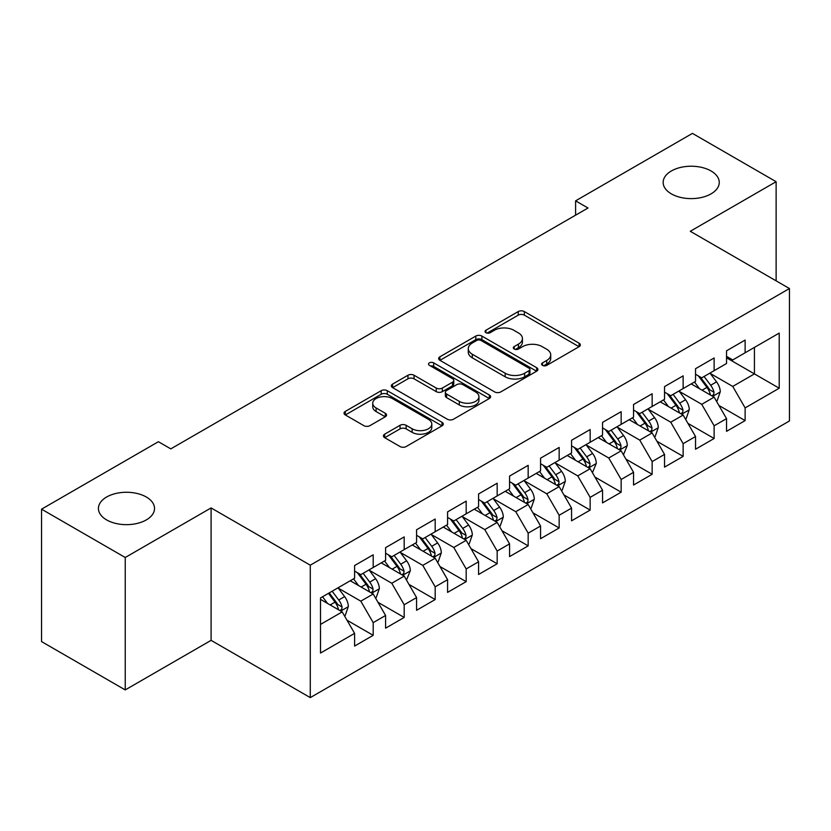 <?xml version="1.0" encoding="UTF-8"?>
<svg xmlns="http://www.w3.org/2000/svg" width="831" height="831" viewBox="0 0 831 831"><rect width="100%" height="100%" fill="white"/><g stroke="black" fill="none" stroke-linecap="round" stroke-linejoin="round"><path stroke-width="1.25" d="M542.508 365.36A3.012 1.735 0 0 0 546.767 365.36L579.093 346.693A4.3 2.483 0 0 0 580.35 344.938A4.3 2.483 0 0 0 579.093 343.182L524.33 311.563A4.3 2.483 0 0 0 518.243 311.563L485.927 330.229A3.012 1.735 0 0 0 485.044 331.455A3.012 1.735 0 0 0 485.927 332.691A3.012 1.735 0 0 0 490.186 332.691L494.362 330.271A13.763 7.946 0 0 1 513.838 330.271L518.399 332.909A13.763 7.946 0 0 1 522.429 338.529A13.763 7.946 0 0 1 518.399 344.148L514.212 346.558A3.012 1.735 0 0 0 513.329 347.794A3.012 1.735 0 0 0 514.212 349.02A3.012 1.735 0 0 0 518.471 349.02L522.657 346.61A13.763 7.946 0 0 1 542.134 346.61L546.694 349.238A13.763 7.946 0 0 1 550.724 354.858A13.763 7.946 0 0 1 546.694 360.477L542.508 362.898A3.012 1.735 0 0 0 541.625 364.123A3.012 1.735 0 0 0 542.508 365.36L542.508 362.898M146.308 497.011A28.057 16.194 0 0 0 115.738 493.5A28.057 16.194 0 0 0 98.422 508.458A28.057 16.194 0 0 0 106.638 519.915A28.057 16.194 0 0 0 137.208 523.426A28.057 16.194 0 0 0 154.524 508.458A28.057 16.194 0 0 0 146.308 497.011M711.035 170.968A28.057 16.194 0 0 0 680.464 167.457A28.057 16.194 0 0 0 663.148 182.425A28.057 16.194 0 0 0 671.365 193.872A28.057 16.194 0 0 0 701.935 197.383A28.057 16.194 0 0 0 719.251 182.425A28.057 16.194 0 0 0 711.035 170.968M384.691 434.166A4.3 2.483 0 0 0 383.434 435.922A4.3 2.483 0 0 0 384.691 437.677L400.054 446.548A4.3 2.483 0 0 0 406.141 446.548L442.04 425.825A4.3 2.483 0 0 0 443.297 424.07A4.3 2.483 0 0 0 442.04 422.314L387.277 390.695A4.3 2.483 0 0 0 381.19 390.695L345.291 411.418A4.3 2.483 0 0 0 344.034 413.173A4.3 2.483 0 0 0 345.291 414.929L363.853 425.649A4.3 2.483 0 0 0 369.93 425.649L385.293 416.778A4.3 2.483 0 0 0 386.56 415.022A4.3 2.483 0 0 0 385.293 413.267L376.09 407.948A11.509 6.648 0 0 1 372.724 403.253A11.509 6.648 0 0 1 379.829 397.114A11.509 6.648 0 0 1 392.367 398.558L428.422 419.364A11.509 6.648 0 0 1 431.798 424.07A11.509 6.648 0 0 1 424.693 430.209A11.509 6.648 0 0 1 412.145 428.765L406.141 425.295A4.3 2.483 0 0 0 400.054 425.295L384.691 434.166L384.691 437.677M125.232 557.497L125.232 689.917L211.095 640.348L211.095 507.928L125.232 557.497L41.55 509.174L158.399 441.718L170.802 448.875L587.984 208.01L575.592 200.853L575.592 215.167M211.095 507.928L310.275 565.184L789.45 288.534L789.45 420.964L310.275 697.614L310.275 565.184M776.123 280.847L776.123 181.709L690.27 231.278L789.45 288.534M776.123 181.709L692.441 133.386L575.592 200.853M494.674 391.92A4.3 2.483 0 0 0 500.75 391.92L536.649 371.197A4.3 2.483 0 0 0 537.917 369.442A4.3 2.483 0 0 0 536.649 367.686L481.887 336.067A4.3 2.483 0 0 0 475.81 336.067L439.911 356.79A4.3 2.483 0 0 0 438.643 358.545A4.3 2.483 0 0 0 439.911 360.311L494.674 391.92M430.614 366.004A3.012 1.735 0 0 1 433.668 366.429L433.668 362.856L489.345 394.995A4.3 2.483 0 0 1 490.602 396.751A4.3 2.483 0 0 1 489.345 398.506L453.446 419.24A4.3 2.483 0 0 1 447.358 419.24L392.596 387.62L392.596 384.109A4.3 2.483 0 0 0 391.339 385.864A4.3 2.483 0 0 0 392.596 387.62M392.596 384.109L407.959 375.238A4.3 2.483 0 0 1 414.046 375.238L436.254 388.056A4.3 2.483 0 0 0 442.341 388.056L452.531 382.177A4.3 2.483 0 0 0 453.788 380.421A4.3 2.483 0 0 0 452.531 378.666L429.409 365.318A3.012 1.735 0 0 1 428.526 364.082A3.012 1.735 0 0 1 430.385 362.472A3.012 1.735 0 0 1 433.668 362.856M726.533 357.787L754.423 373.898L754.423 347.41L779.218 333.096L745.127 352.78L745.127 340.076L726.533 350.807L726.533 363.521L714.13 370.678L714.13 357.964L695.537 368.704L695.537 381.408L683.134 388.565L683.134 375.861L664.54 386.602L664.54 399.306L652.148 406.463L652.148 393.759L633.544 404.489L633.544 417.204L621.152 424.361L621.152 411.657L602.548 422.387L602.548 435.091L590.155 442.248L590.155 429.544L571.562 440.285L571.562 452.988L559.159 460.145L559.159 447.442L540.566 458.182L540.566 470.886L528.163 478.043L528.163 465.339L509.569 476.07L509.569 488.773L497.167 495.941L497.167 483.227L478.573 493.967L478.573 506.671L466.181 513.828L466.181 501.124L447.577 511.865L447.577 524.569L435.184 531.726L435.184 519.022L416.58 529.752L416.58 542.466L404.188 549.623L404.188 536.909L385.594 547.65L385.594 560.354L373.192 567.511L373.192 554.807L354.598 565.547L354.598 578.251L320.506 597.936L320.506 653.052L354.598 633.367L342.195 611.896L320.506 599.369M779.218 333.096L779.218 388.212L745.127 407.896L732.734 386.425L710.256 373.451M718.94 405.476L745.127 420.6L745.127 407.896M745.127 420.6L726.533 431.341L726.533 418.637L714.13 425.794L701.738 404.313L679.259 391.339M687.943 423.374L714.13 438.498L714.13 425.794M714.13 438.498L695.537 449.228L695.537 436.524L683.134 443.681L670.742 422.21L648.273 409.236M656.947 441.271L683.134 456.385L683.134 443.681M683.134 456.385L664.54 467.126L664.54 454.422L652.148 461.579L639.745 440.108L617.277 427.134M625.951 459.159L652.148 474.283L652.148 461.579M652.148 474.283L633.544 485.024L633.544 472.32L621.152 479.477L608.749 457.995L586.281 445.021M594.954 477.056L621.152 492.181L621.152 479.477M621.152 492.181L602.548 502.911L602.548 490.207L590.155 497.364L577.753 475.893L555.285 462.919M563.969 494.954L590.155 510.078L590.155 497.364M590.155 510.078L571.562 520.808L571.562 508.105L559.159 515.262L546.767 493.791L524.288 480.817M532.972 512.852L559.159 527.965L559.159 515.262M559.159 527.965L540.566 538.706L540.566 526.002L528.163 533.159L515.771 511.688L493.292 498.714M501.976 530.739L528.163 545.863L528.163 533.159M528.163 545.863L509.569 556.604L509.569 543.89L497.167 551.057L484.774 529.576L462.306 516.602M470.98 548.637L497.167 563.761L497.167 551.057M497.167 563.761L478.573 574.491L478.573 561.787L466.181 568.944L453.778 547.473L431.31 534.499M439.983 566.534L466.181 581.648L466.181 568.944M466.181 581.648L447.577 592.389L447.577 579.685L435.184 586.842L422.782 565.371L400.313 552.397M408.987 584.422L435.184 599.546L435.184 586.842M435.184 599.546L416.58 610.286L416.58 597.582L404.188 604.739L391.785 583.258L369.317 570.284M378.001 602.319L404.188 617.443L404.188 604.739M404.188 617.443L385.594 628.174L385.594 615.47L373.192 622.627L360.799 601.156L338.321 588.182M347.005 620.217L373.192 635.331L373.192 622.627M373.192 635.331L354.598 646.071L354.598 633.367M354.598 571.094L360.799 574.668L373.192 567.511M320.506 624.424L342.195 611.896M385.594 553.197L391.785 556.78L404.188 549.623M360.799 601.156L373.192 593.999L350.256 580.755M385.594 615.47L373.192 593.999M416.58 535.299L422.782 538.883L435.184 531.726M391.785 583.258L404.188 576.101L381.252 562.857M416.58 597.582L404.188 576.101M447.577 517.412L453.778 520.985L466.181 513.828M422.782 565.371L435.184 558.214L412.249 544.97M447.577 579.685L435.184 558.214M478.573 499.514L484.774 503.098L497.167 495.941M453.778 547.473L466.181 540.316L443.235 527.072M478.573 561.787L466.181 540.316M509.569 481.616L515.771 485.2L528.163 478.043M484.774 529.576L497.167 522.419L474.231 509.174M509.569 543.89L497.167 522.419M540.566 463.729L546.767 467.302L559.159 460.145M515.771 511.688L528.163 504.521L505.227 491.287M540.566 526.002L528.163 504.521M571.562 445.832L577.753 449.415L590.155 442.248M546.767 493.791L559.159 486.634L536.224 473.39M571.562 508.105L559.159 486.634M602.548 427.934L608.749 431.518L621.152 424.361M577.753 475.893L590.155 468.736L567.22 455.492M602.548 490.207L590.155 468.736M633.544 410.047L639.745 413.62L652.148 406.463M608.749 457.995L621.152 450.838L598.216 437.605M633.544 472.32L621.152 450.838M664.54 392.149L670.742 395.722L683.134 388.565M639.745 440.108L652.148 432.951L629.212 419.707M664.54 454.422L652.148 432.951M695.537 374.251L701.738 377.835L714.13 370.678M670.742 422.21L683.134 415.053L660.198 401.809M695.537 436.524L683.134 415.053M726.533 356.354L732.734 359.937L745.127 352.78M701.738 404.313L714.13 397.156L691.195 383.912M726.533 418.637L714.13 397.156M41.55 509.174L41.55 641.594L125.232 689.917M211.095 640.348L310.275 697.614M732.734 386.425L754.423 373.898L779.218 388.212M543.713 365.785L546.694 364.061A13.763 7.946 0 0 0 550.724 358.441L550.724 354.858M522.429 338.529L522.429 342.102A13.763 7.946 0 0 1 518.399 347.722L515.417 349.446M579.041 346.724L524.33 315.146A4.3 2.483 0 0 0 518.243 315.146L487.122 333.106M536.597 371.228L481.887 339.65A4.3 2.483 0 0 0 475.81 339.65L439.963 360.342M529.046 370.668A3.012 1.735 0 0 0 529.929 369.442A3.012 1.735 0 0 0 529.046 368.216L480.983 340.461A3.012 1.735 0 0 0 476.724 340.461L472.309 343.006A13.763 7.946 0 0 0 468.279 348.625A13.763 7.946 0 0 0 472.309 354.245L505.165 373.212A13.763 7.946 0 0 0 524.641 373.212L529.046 370.668L529.046 374.251A3.012 1.735 0 0 0 529.929 373.015L529.929 369.442M468.279 348.625L468.279 352.209A13.763 7.946 0 0 0 472.309 357.829L472.309 354.245M529.046 374.251L524.641 376.796A13.763 7.946 0 0 1 505.165 376.796L472.309 357.829M392.658 387.651L407.959 378.811L407.959 375.238M453.788 380.421L453.788 383.995A4.3 2.483 0 0 1 452.531 385.75L442.341 391.64A4.3 2.483 0 0 1 436.254 391.64L414.046 378.811A4.3 2.483 0 0 0 407.959 378.811M433.668 366.429L489.293 398.548M459.304 401.363A11.509 6.648 0 0 0 471.842 402.806A11.509 6.648 0 0 0 478.947 396.667A11.509 6.648 0 0 0 475.581 391.972L462.877 384.639A4.3 2.483 0 0 0 456.79 384.639L446.6 390.518A4.3 2.483 0 0 0 445.343 392.274A4.3 2.483 0 0 0 446.6 394.029L459.304 401.363L459.304 404.946A11.509 6.648 0 0 0 471.842 406.38A11.509 6.648 0 0 0 478.947 400.241L478.947 396.667M445.343 392.274L445.343 395.857A4.3 2.483 0 0 0 446.6 397.613L446.6 394.029M459.304 404.946L446.6 397.613M431.798 424.07L431.798 427.643A11.509 6.648 0 0 1 424.693 433.782A11.509 6.648 0 0 1 412.145 432.349L406.141 428.879A4.3 2.483 0 0 0 400.054 428.879L384.743 437.708M372.724 403.253L372.724 406.826A11.509 6.648 0 0 0 376.09 411.532L376.09 407.948M385.241 416.809L376.09 411.532M441.978 425.856L387.277 394.268A4.3 2.483 0 0 0 381.19 394.268L345.353 414.97M716.426 401.134L717.174 400.698L720.269 391.754A11.613 6.71 -120 0 0 716.561 381.865L709.975 373.077M699.484 388.7L694.477 382.021M692.14 384.462L691.569 383.704M711.949 395.899L713.746 394.278L713.995 392.253A11.613 6.71 -120 0 0 710.671 385.262L704.086 376.474M700.325 377.025L708.459 387.88A5.921 3.417 60 0 1 709.539 389.677L713.995 392.253M698.289 375.841L706.952 387.412A11.613 6.71 60 0 1 710.276 394.393L710.515 395.068M685.43 419.021L686.177 418.595L689.273 409.652A11.613 6.71 -120 0 0 685.565 399.753L678.979 390.965M668.488 406.598L663.481 399.919M661.144 402.36L660.572 401.591M680.953 413.786L682.75 412.166L682.999 410.14A11.613 6.71 -120 0 0 679.675 403.16L673.089 394.372M669.339 394.912L677.473 405.767A5.921 3.417 60 0 1 678.543 407.564L682.999 410.14M667.293 393.738L675.956 405.299A11.613 6.71 60 0 1 679.28 412.29L679.519 412.965M654.433 436.919L655.181 436.493L658.277 427.539A11.613 6.71 -120 0 0 654.568 417.65L647.993 408.862M637.491 424.496L632.495 417.806M630.147 420.247L629.576 419.489M649.956 431.684L651.753 430.063L652.013 428.038A11.613 6.71 -120 0 0 648.679 421.047L642.103 412.259M638.343 412.81L646.476 423.665A5.921 3.417 60 0 1 647.546 425.462L652.013 428.038M636.297 411.625L644.96 423.197A11.613 6.71 60 0 1 648.294 430.188L648.523 430.853M623.447 454.817L627.28 445.437A11.613 6.71 -120 0 0 623.582 435.548L616.997 426.76M606.505 442.383L601.499 435.704M599.151 438.145L598.59 437.386M618.96 449.581L620.757 447.961L621.017 445.935A11.613 6.71 -120 0 0 617.693 438.945L611.107 430.157M607.347 430.707L615.48 441.562A5.921 3.417 60 0 1 616.55 443.359L621.017 445.935M605.3 429.523L613.974 441.095A11.613 6.71 60 0 1 617.298 448.075L617.526 448.75M592.451 472.714L596.294 463.334A11.613 6.71 -120 0 0 592.586 453.446L586 444.647M575.509 460.281L570.502 453.601M568.165 456.042L567.594 455.274M587.964 467.469L589.761 465.859L590.02 463.823A11.613 6.71 -120 0 0 586.696 456.842L580.111 448.054M576.35 448.595L584.484 459.46A5.921 3.417 60 0 1 585.564 461.257L590.02 463.823M574.304 447.421L582.978 458.992A11.613 6.71 60 0 1 586.302 465.973L586.53 466.648M561.455 490.602L562.203 490.176L565.298 481.222A11.613 6.71 -120 0 0 561.59 471.333L555.004 462.545M544.513 478.178L539.506 471.489M537.169 473.93L536.597 473.171M556.967 485.366L558.775 483.746L559.024 481.72A11.613 6.71 -120 0 0 555.7 474.74L549.114 465.942M545.354 466.492L553.488 477.347A5.921 3.417 60 0 1 554.568 479.144L559.024 481.72M543.318 465.318L551.981 476.88A11.613 6.71 60 0 1 555.305 483.871L555.544 484.546M530.458 508.499L531.206 508.073L534.302 499.119A11.613 6.71 -120 0 0 530.594 489.23L524.008 480.443M513.516 496.065L508.51 489.386M506.172 491.827L505.601 491.069M525.981 503.264L527.778 501.644L528.028 499.618A11.613 6.71 -120 0 0 524.704 492.627L518.118 483.839M514.358 484.39L522.491 495.245A5.921 3.417 60 0 1 523.572 497.042L528.028 499.618M512.322 483.206L520.985 494.777A11.613 6.71 60 0 1 524.309 501.768L524.548 502.433M499.462 526.397L500.21 525.961L503.306 517.017A11.613 6.71 -120 0 0 499.597 507.128L493.012 498.33M482.52 513.963L477.513 507.284M475.176 509.725L474.605 508.967M494.985 521.162L496.782 519.541L497.031 517.516A11.613 6.71 -120 0 0 493.707 510.525L487.122 501.737M483.372 502.288L491.505 513.143A5.921 3.417 60 0 1 492.575 514.94L497.031 517.516M481.326 501.103L489.989 512.675A11.613 6.71 60 0 1 493.313 519.655L493.552 520.331M468.466 544.284L469.214 543.858L472.309 534.915A11.613 6.71 -120 0 0 468.601 525.015L462.026 516.228M451.524 531.861L446.527 525.182M444.18 527.612L443.609 526.854M463.989 539.049L465.786 537.428L466.046 535.403A11.613 6.71 -120 0 0 462.711 528.423L456.136 519.635M452.376 520.175L460.509 531.03A5.921 3.417 60 0 1 461.579 532.827L466.046 535.403M450.329 519.001L458.992 530.562A11.613 6.71 60 0 1 462.316 537.553L462.555 538.228M437.48 562.182L438.217 561.756L441.313 552.802A11.613 6.71 -120 0 0 437.615 542.913L431.029 534.125M420.538 549.748L415.531 543.069M413.184 545.51L412.623 544.752M432.993 556.947L434.79 555.326L435.049 553.301A11.613 6.71 -120 0 0 431.725 546.31L425.14 537.522M421.379 538.072L429.513 548.927A5.921 3.417 60 0 1 430.583 550.724L435.049 553.301M419.333 536.888L428.007 548.46A11.613 6.71 60 0 1 431.331 555.451L431.559 556.116M406.484 580.08L410.327 570.7A11.613 6.71 -120 0 0 406.619 560.811L400.033 552.023M389.542 567.646L384.535 560.967M382.198 563.408L381.626 562.649M401.996 574.844L403.793 573.224L404.053 571.198A11.613 6.71 -120 0 0 400.729 564.207L394.143 555.42M390.383 555.97L398.516 566.825A5.921 3.417 60 0 1 399.597 568.622L404.053 571.198M388.337 554.786L397.01 566.358A11.613 6.71 60 0 1 400.334 573.338L400.563 574.013M375.487 597.967L376.225 597.541L379.331 588.597A11.613 6.71 -120 0 0 375.622 578.698L369.037 569.91M358.545 585.543L353.539 578.864M351.201 581.305L350.63 580.537M371 592.732L372.807 591.111L373.057 589.086A11.613 6.71 -120 0 0 369.733 582.105L363.147 573.317M359.387 573.857L367.52 584.712A5.921 3.417 60 0 1 368.6 586.509L373.057 589.086M357.351 572.684L366.014 584.245A11.613 6.71 60 0 1 369.338 591.236L369.577 591.911M344.491 615.864L345.239 615.439L348.334 606.485A11.613 6.71 -120 0 0 344.626 596.596L338.04 587.808M327.549 603.441L322.542 596.751M340.004 610.629L341.811 609.009L342.06 606.983A11.613 6.71 -120 0 0 338.736 599.992L332.151 591.205M329.242 592.887L336.524 602.61A5.921 3.417 60 0 1 337.604 604.407L342.06 606.983M328.432 593.355L335.018 602.143A11.613 6.71 60 0 1 338.342 609.133L338.581 609.809M546.694 364.061L546.694 360.477M514.212 349.02L514.212 346.558M518.399 347.722L518.399 344.148M485.927 332.691L485.927 330.229M518.243 315.146L518.243 311.563M524.33 315.146L524.33 311.563M579.093 346.693L579.093 343.182M439.911 360.311L439.911 356.79M475.81 339.65L475.81 336.067M481.887 339.65L481.887 336.067M536.649 371.197L536.649 367.686M505.165 376.796L505.165 373.212M524.641 376.796L524.641 373.212M414.046 378.811L414.046 375.238M436.254 391.64L436.254 388.056M442.341 391.64L442.341 388.056M452.531 385.75L452.531 382.177M489.345 398.506L489.345 394.995M400.054 428.879L400.054 425.295M406.141 428.879L406.141 425.295M412.145 432.349L412.145 428.765M385.293 416.778L385.293 413.267M345.291 414.929L345.291 411.418M381.19 394.268L381.19 390.695M387.277 394.268L387.277 390.695M442.04 425.825L442.04 422.314M712.676 396.314L720.197 391.983M710.671 385.262L716.561 381.865M702.102 390.206L706.952 387.412M681.68 414.212L689.2 409.87M679.675 403.16L685.565 399.753M671.105 408.104L675.956 405.299M650.683 432.11L658.204 427.768M648.679 421.047L654.568 417.65M640.109 426.002L644.96 423.197M619.697 449.997L627.208 445.665M617.693 438.945L623.582 435.548M609.113 443.899L613.974 441.095M588.701 467.895L596.211 463.553M586.696 456.842L592.586 453.446M578.127 461.787L582.978 458.992M557.705 485.792L565.215 481.45M555.7 474.74L561.59 471.333M547.13 479.684L551.981 476.88M526.709 503.69L534.229 499.348M524.704 492.627L530.594 489.23M516.134 497.582L520.985 494.777M495.712 521.577L503.233 517.235M493.707 510.525L499.597 507.128M485.138 515.469L489.989 512.675M464.716 539.475L472.237 535.133M462.711 528.423L468.601 525.015M454.142 533.367L458.992 530.562M433.73 557.372L441.24 553.03M431.725 546.31L437.615 542.913M423.145 551.265L428.007 548.46M402.734 575.26L410.244 570.928M400.729 564.207L406.619 560.811M392.159 569.162L397.01 566.358M371.737 593.157L379.248 588.815M369.733 582.105L375.622 578.698M361.163 587.05L366.014 584.245M340.741 611.055L348.262 606.713M338.736 599.992L344.626 596.596M330.167 604.947L335.018 602.143"/></g></svg>

